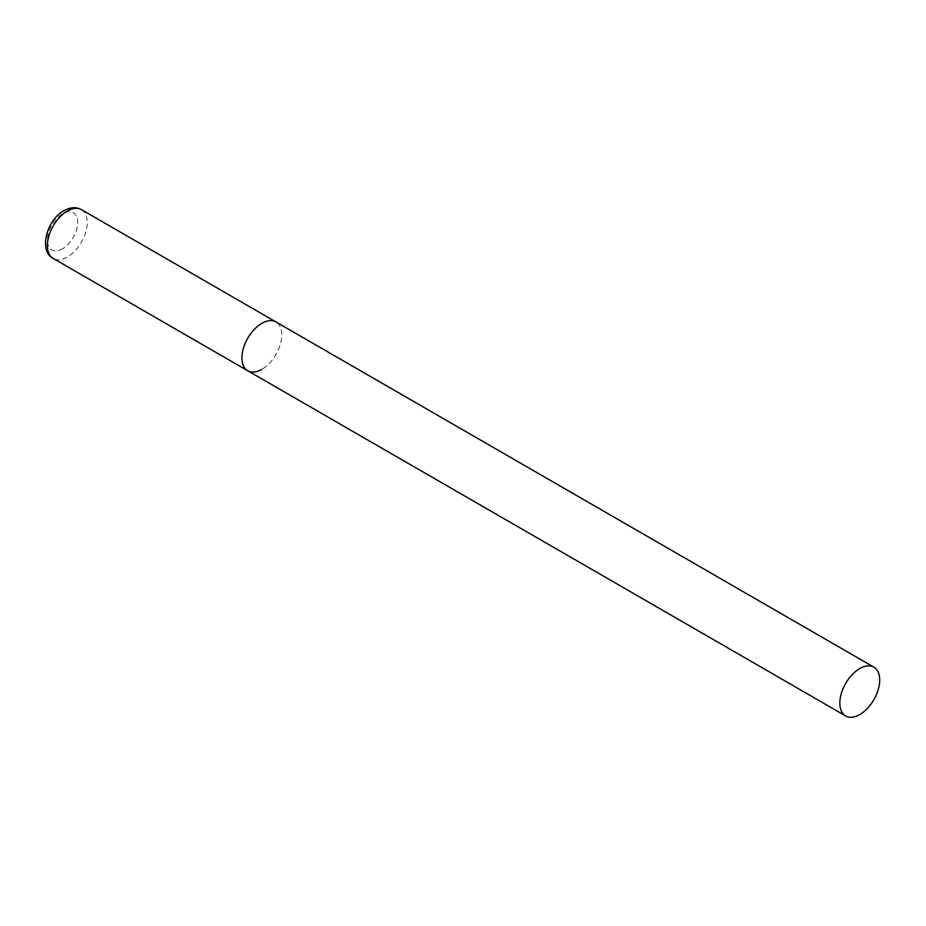 <?xml version="1.0" encoding="UTF-8"?>
<svg xmlns="http://www.w3.org/2000/svg" width="926" height="926" viewBox="0 0 926 926"><rect width="100%" height="100%" fill="white"/><g stroke="black" fill="none" stroke-linecap="round" stroke-linejoin="round"><path stroke-width="0.69" stroke-dasharray="4.63 3.47" d="M247.763 370.759A28.185 16.274 120 0 0 269.478 363.2A28.185 16.274 120 0 0 281.782 334.842A28.185 16.274 120 0 0 275.948 321.935A28.185 16.274 -60 0 1 280.265 344.518A28.185 16.274 -60 0 1 261.85 369.358M81.419 209.635A28.185 16.274 -60 0 1 85.736 232.218A28.185 16.274 -60 0 1 67.332 257.058A28.185 16.274 -60 0 1 53.233 258.447M62.54 248.77A21.425 12.362 -60 0 1 47.4 240.019A21.425 12.362 -60 0 1 62.54 213.79A21.425 12.362 -60 0 1 77.691 222.529A21.425 12.362 -60 0 1 62.54 248.77"/><path stroke-width="1.39" d="M261.85 369.358A28.185 16.274 -60 0 1 247.763 370.759A28.185 16.274 -60 0 1 243.434 348.176A28.185 16.274 -60 0 1 261.85 323.336A28.185 16.274 -60 0 1 275.948 321.935A28.185 16.274 120 0 0 254.222 329.494A28.185 16.274 120 0 0 241.917 357.853A28.185 16.274 120 0 0 247.763 370.759L53.233 258.447A28.185 16.274 -60 0 1 48.916 235.864A28.185 16.274 -60 0 1 67.332 211.024A28.185 16.274 -60 0 1 81.419 209.635C76.21 206.776 70.388 207.135 63.94 210.688C46.404 220.029 38.533 251.606 53.233 258.447M879.7 680.043A28.185 16.274 120 0 0 873.866 667.148A28.185 16.274 120 0 0 852.14 674.695A28.185 16.274 120 0 0 839.836 703.054A28.185 16.274 120 0 0 845.681 715.96A28.185 16.274 120 0 0 867.396 708.413A28.185 16.274 120 0 0 879.7 680.043M873.866 667.148L81.419 209.635M247.763 370.759L845.681 715.96"/></g></svg>
